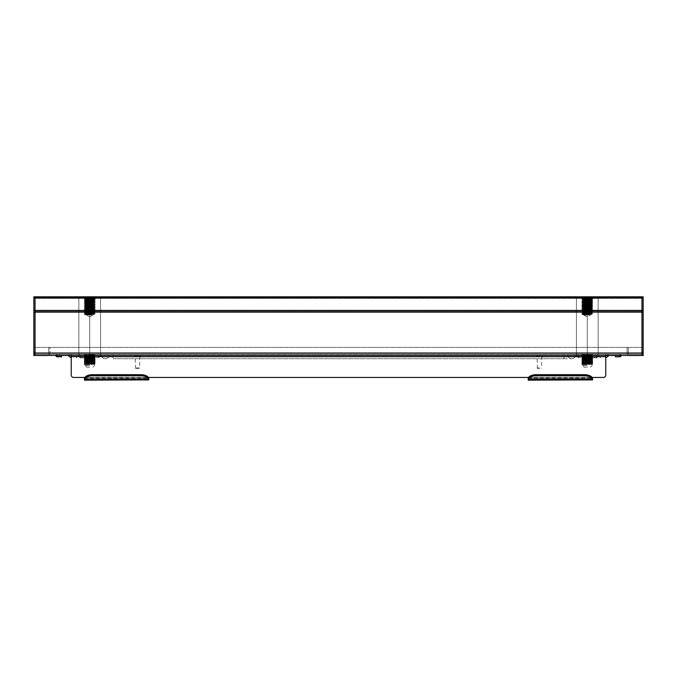 <?xml version="1.0" encoding="UTF-8"?>
<svg xmlns="http://www.w3.org/2000/svg" width="677" height="677" viewBox="0 0 677 677"><rect width="100%" height="100%" fill="white"/><g stroke="black" fill="none" stroke-linecap="round" stroke-linejoin="round"><path stroke-width="0.51" stroke-dasharray="3.38 2.54" d="M89.719 298.024L82.484 298.024L96.946 298.024L84.896 298.024L89.719 298.329C95.939 298.532 95.939 298.726 89.719 298.929C83.491 299.132 83.491 299.336 89.719 299.53C95.939 299.733 95.939 299.936 89.719 300.139C83.491 300.334 83.491 300.537 89.719 300.74C95.939 300.943 95.939 301.138 89.719 301.341C83.491 301.544 83.491 301.747 89.719 301.942C95.939 302.145 95.939 302.348 89.719 302.551C83.491 302.746 83.491 302.949 89.719 303.152C95.939 303.355 95.939 303.55 89.719 303.753C83.491 303.956 83.491 304.159 89.719 304.354C95.939 304.557 95.939 304.76 89.719 304.963C83.491 305.158 83.491 305.361 89.719 305.564C95.939 305.759 95.939 305.962 89.719 306.165C83.491 306.368 83.491 306.563 89.719 306.766C95.939 306.969 95.939 307.172 89.719 307.366C83.491 307.57 83.491 307.773 89.719 307.976C95.939 308.17 95.939 308.373 89.719 308.577C83.491 308.78 83.491 308.974 89.719 309.177C95.939 309.381 95.939 309.584 89.719 309.778C83.491 309.981 83.491 310.184 89.719 310.388C95.939 310.582 95.939 310.785 89.719 310.988C83.491 311.192 83.491 311.386 89.719 311.589C95.939 311.792 95.939 311.995 89.719 312.19C83.491 312.393 83.491 312.596 89.719 312.799C95.939 312.994 95.939 313.197 89.719 313.4C83.491 313.603 83.491 313.798 89.719 314.001L94.543 314.103L89.719 314.103L92.114 314.103L92.131 315.008L92.131 314.103L93.9 314.103C86.106 314.399 80.495 314.703 92.131 315.008L92.131 314.103L92.131 315.008L84.904 314.619L92.131 315.008C80.495 314.703 86.106 314.399 93.9 314.103L89.719 314.001C83.491 313.798 83.491 313.603 89.719 313.4C83.491 313.603 83.491 313.798 89.719 314.001C83.491 313.798 83.491 313.603 89.719 313.4C95.939 313.197 95.939 312.994 89.719 312.799C95.939 312.994 95.939 313.197 89.719 313.4C95.939 313.197 95.939 312.994 89.719 312.799C83.491 312.596 83.491 312.393 89.719 312.19C83.491 312.393 83.491 312.596 89.719 312.799C83.491 312.596 83.491 312.393 89.719 312.19C95.939 311.995 95.939 311.792 89.719 311.589C95.939 311.792 95.939 311.995 89.719 312.19C95.939 311.995 95.939 311.792 89.719 311.589C83.491 311.386 83.491 311.192 89.719 310.988C83.491 311.192 83.491 311.386 89.719 311.589C83.491 311.386 83.491 311.192 89.719 310.988C95.939 310.785 95.939 310.582 89.719 310.388C95.939 310.582 95.939 310.785 89.719 310.988C95.939 310.785 95.939 310.582 89.719 310.388C83.491 310.184 83.491 309.981 89.719 309.778C83.491 309.981 83.491 310.184 89.719 310.388C83.491 310.184 83.491 309.981 89.719 309.778C95.939 309.584 95.939 309.381 89.719 309.177C95.939 309.381 95.939 309.584 89.719 309.778C95.939 309.584 95.939 309.381 89.719 309.177C83.491 308.974 83.491 308.78 89.719 308.577C83.491 308.78 83.491 308.974 89.719 309.177C83.491 308.974 83.491 308.78 89.719 308.577C95.939 308.373 95.939 308.17 89.719 307.976C95.939 308.17 95.939 308.373 89.719 308.577C95.939 308.373 95.939 308.17 89.719 307.976C83.491 307.773 83.491 307.57 89.719 307.366C83.491 307.57 83.491 307.773 89.719 307.976C83.491 307.773 83.491 307.57 89.719 307.366C95.939 307.172 95.939 306.969 89.719 306.766C95.939 306.969 95.939 307.172 89.719 307.366C95.939 307.172 95.939 306.969 89.719 306.766C83.491 306.563 83.491 306.368 89.719 306.165C83.491 306.368 83.491 306.563 89.719 306.766C83.491 306.563 83.491 306.368 89.719 306.165C95.939 305.962 95.939 305.759 89.719 305.564C95.939 305.759 95.939 305.962 89.719 306.165C95.939 305.962 95.939 305.759 89.719 305.564C83.491 305.361 83.491 305.158 89.719 304.963C83.491 305.158 83.491 305.361 89.719 305.564C83.491 305.361 83.491 305.158 89.719 304.963C95.939 304.76 95.939 304.557 89.719 304.354C95.939 304.557 95.939 304.76 89.719 304.963C95.939 304.76 95.939 304.557 89.719 304.354C83.491 304.159 83.491 303.956 89.719 303.753C83.491 303.956 83.491 304.159 89.719 304.354C83.491 304.159 83.491 303.956 89.719 303.753C95.939 303.55 95.939 303.355 89.719 303.152C95.939 303.355 95.939 303.55 89.719 303.753C95.939 303.55 95.939 303.355 89.719 303.152C83.491 302.949 83.491 302.746 89.719 302.551C83.491 302.746 83.491 302.949 89.719 303.152C83.491 302.949 83.491 302.746 89.719 302.551C95.939 302.348 95.939 302.145 89.719 301.942C95.939 302.145 95.939 302.348 89.719 302.551C95.939 302.348 95.939 302.145 89.719 301.942C83.491 301.747 83.491 301.544 89.719 301.341C83.491 301.544 83.491 301.747 89.719 301.942C83.491 301.747 83.491 301.544 89.719 301.341C95.939 301.138 95.939 300.943 89.719 300.74C95.939 300.943 95.939 301.138 89.719 301.341C95.939 301.138 95.939 300.943 89.719 300.74C83.491 300.537 83.491 300.334 89.719 300.139C83.491 300.334 83.491 300.537 89.719 300.74C83.491 300.537 83.491 300.334 89.719 300.139C95.939 299.936 95.939 299.733 89.719 299.53C95.939 299.733 95.939 299.936 89.719 300.139C95.939 299.936 95.939 299.733 89.719 299.53C83.491 299.336 83.491 299.132 89.719 298.929C83.491 299.132 83.491 299.336 89.719 299.53C83.491 299.336 83.491 299.132 89.719 298.929C95.939 298.726 95.939 298.532 89.719 298.329C95.939 298.532 95.939 298.726 89.719 298.929C95.939 298.726 95.939 298.532 89.719 298.329L84.896 298.024L89.719 298.024L89.719 354.291L84.896 354.291L89.719 354.587C95.939 354.79 95.939 354.993 89.719 355.188C83.491 355.391 83.491 355.594 89.719 355.797C95.939 355.992 95.939 356.195 89.719 356.398C83.491 356.601 83.491 356.796 89.719 356.999C95.939 357.202 95.939 357.405 89.719 357.6C83.491 357.803 83.491 358.006 89.719 358.209C95.939 358.404 95.939 358.607 89.719 358.81C83.491 359.013 83.491 359.208 89.719 359.411C95.939 359.614 95.939 359.817 89.719 360.012C83.491 360.215 83.491 360.418 89.719 360.621C95.939 360.816 95.939 361.019 89.719 361.222C83.491 361.416 83.491 361.62 89.719 361.823C95.939 362.026 95.939 362.22 89.719 362.423C83.491 362.627 83.491 362.83 89.719 363.033C95.939 363.227 95.939 363.431 89.719 363.634L84.896 363.938L84.896 364.844L84.244 364.463L84.896 363.938L84.896 364.844L84.244 364.311L84.904 363.642L84.244 363.261L95.195 363.862L84.244 364.463L84.904 363.921L84.244 363.261L95.195 363.862L84.244 364.463L84.904 363.921L89.719 363.634C95.939 363.431 95.939 363.227 89.719 363.033C95.939 363.227 95.939 363.431 89.719 363.634C95.939 363.431 95.939 363.227 89.719 363.033C83.491 362.83 83.491 362.627 89.719 362.423C83.491 362.627 83.491 362.83 89.719 363.033C83.491 362.83 83.491 362.627 89.719 362.423C95.939 362.22 95.939 362.026 89.719 361.823C95.939 362.026 95.939 362.22 89.719 362.423C95.939 362.22 95.939 362.026 89.719 361.823C83.491 361.62 83.491 361.416 89.719 361.222C83.491 361.416 83.491 361.62 89.719 361.823C83.491 361.62 83.491 361.416 89.719 361.222C95.939 361.019 95.939 360.816 89.719 360.621C95.939 360.816 95.939 361.019 89.719 361.222C95.939 361.019 95.939 360.816 89.719 360.621C83.491 360.418 83.491 360.215 89.719 360.012C83.491 360.215 83.491 360.418 89.719 360.621C83.491 360.418 83.491 360.215 89.719 360.012C95.939 359.817 95.939 359.614 89.719 359.411C95.939 359.614 95.939 359.817 89.719 360.012C95.939 359.817 95.939 359.614 89.719 359.411C83.491 359.208 83.491 359.013 89.719 358.81C83.491 359.013 83.491 359.208 89.719 359.411C83.491 359.208 83.491 359.013 89.719 358.81C95.939 358.607 95.939 358.404 89.719 358.209C95.939 358.404 95.939 358.607 89.719 358.81C95.939 358.607 95.939 358.404 89.719 358.209C83.491 358.006 83.491 357.803 89.719 357.6C83.491 357.803 83.491 358.006 89.719 358.209C83.491 358.006 83.491 357.803 89.719 357.6C95.939 357.405 95.939 357.202 89.719 356.999C95.939 357.202 95.939 357.405 89.719 357.6C95.939 357.405 95.939 357.202 89.719 356.999C83.491 356.796 83.491 356.601 89.719 356.398C83.491 356.601 83.491 356.796 89.719 356.999C83.491 356.796 83.491 356.601 89.719 356.398C95.939 356.195 95.939 355.992 89.719 355.797C95.939 355.992 95.939 356.195 89.719 356.398C95.939 356.195 95.939 355.992 89.719 355.797C83.491 355.594 83.491 355.391 89.719 355.188C83.491 355.391 83.491 355.594 89.719 355.797C83.491 355.594 83.491 355.391 89.719 355.188C95.939 354.993 95.939 354.79 89.719 354.587C95.939 354.79 95.939 354.993 89.719 355.188C95.939 354.993 95.939 354.79 89.719 354.587L84.896 354.291L94.543 354.291L78.862 354.291L100.568 354.291L84.896 354.291L84.244 354.672L84.896 355.197L84.896 354.291L94.543 354.291L78.862 354.291L100.966 354.291L78.464 354.291L100.966 354.291L78.464 354.291L89.719 354.291L89.719 298.024L78.862 298.024L78.862 354.291L78.862 298.024L100.568 298.024L100.568 354.291L100.568 298.024L84.244 298.405L84.896 298.929L84.896 298.024L89.719 298.024L89.719 354.291L89.719 298.024L78.862 298.024L78.862 354.291L78.862 298.024L100.568 298.024L100.568 354.291L100.568 298.024L89.719 298.024M89.719 296.822L82.484 296.822L89.719 296.822M587.281 298.024L594.516 298.024L582.457 298.024L587.281 298.329C593.509 298.532 593.509 298.726 587.281 298.929C581.061 299.132 581.061 299.336 587.281 299.53C593.509 299.733 593.509 299.936 587.281 300.139C581.061 300.334 581.061 300.537 587.281 300.74C593.509 300.943 593.509 301.138 587.281 301.341C581.061 301.544 581.061 301.747 587.281 301.942C593.509 302.145 593.509 302.348 587.281 302.551C581.061 302.746 581.061 302.949 587.281 303.152C593.509 303.355 593.509 303.55 587.281 303.753C581.061 303.956 581.061 304.159 587.281 304.354C593.509 304.557 593.509 304.76 587.281 304.963C581.061 305.158 581.061 305.361 587.281 305.564C593.509 305.759 593.509 305.962 587.281 306.165C581.061 306.368 581.061 306.563 587.281 306.766C593.509 306.969 593.509 307.172 587.281 307.366C581.061 307.57 581.061 307.773 587.281 307.976C593.509 308.17 593.509 308.373 587.281 308.577C581.061 308.78 581.061 308.974 587.281 309.177C593.509 309.381 593.509 309.584 587.281 309.778C581.061 309.981 581.061 310.184 587.281 310.388C593.509 310.582 593.509 310.785 587.281 310.988C581.061 311.192 581.061 311.386 587.281 311.589C593.509 311.792 593.509 311.995 587.281 312.19C581.061 312.393 581.061 312.596 587.281 312.799C593.509 312.994 593.509 313.197 587.281 313.4C581.061 313.603 581.061 313.798 587.281 314.001L591.47 314.103C583.676 314.399 578.056 314.703 589.692 315.008L589.692 314.103L589.692 315.008L589.692 314.103L589.692 315.008L582.474 314.619L589.692 315.008C578.056 314.703 583.676 314.399 591.47 314.103L587.281 314.001C581.061 313.798 581.061 313.603 587.281 313.4C581.061 313.603 581.061 313.798 587.281 314.001C581.061 313.798 581.061 313.603 587.281 313.4C593.509 313.197 593.509 312.994 587.281 312.799C593.509 312.994 593.509 313.197 587.281 313.4C593.509 313.197 593.509 312.994 587.281 312.799C581.061 312.596 581.061 312.393 587.281 312.19C581.061 312.393 581.061 312.596 587.281 312.799C581.061 312.596 581.061 312.393 587.281 312.19C593.509 311.995 593.509 311.792 587.281 311.589C593.509 311.792 593.509 311.995 587.281 312.19C593.509 311.995 593.509 311.792 587.281 311.589C581.061 311.386 581.061 311.192 587.281 310.988C581.061 311.192 581.061 311.386 587.281 311.589C581.061 311.386 581.061 311.192 587.281 310.988C593.509 310.785 593.509 310.582 587.281 310.388C593.509 310.582 593.509 310.785 587.281 310.988C593.509 310.785 593.509 310.582 587.281 310.388C581.061 310.184 581.061 309.981 587.281 309.778C581.061 309.981 581.061 310.184 587.281 310.388C581.061 310.184 581.061 309.981 587.281 309.778C593.509 309.584 593.509 309.381 587.281 309.177C593.509 309.381 593.509 309.584 587.281 309.778C593.509 309.584 593.509 309.381 587.281 309.177C581.061 308.974 581.061 308.78 587.281 308.577C581.061 308.78 581.061 308.974 587.281 309.177C581.061 308.974 581.061 308.78 587.281 308.577C593.509 308.373 593.509 308.17 587.281 307.976C593.509 308.17 593.509 308.373 587.281 308.577C593.509 308.373 593.509 308.17 587.281 307.976C581.061 307.773 581.061 307.57 587.281 307.366C581.061 307.57 581.061 307.773 587.281 307.976C581.061 307.773 581.061 307.57 587.281 307.366C593.509 307.172 593.509 306.969 587.281 306.766C593.509 306.969 593.509 307.172 587.281 307.366C593.509 307.172 593.509 306.969 587.281 306.766C581.061 306.563 581.061 306.368 587.281 306.165C581.061 306.368 581.061 306.563 587.281 306.766C581.061 306.563 581.061 306.368 587.281 306.165C593.509 305.962 593.509 305.759 587.281 305.564C593.509 305.759 593.509 305.962 587.281 306.165C593.509 305.962 593.509 305.759 587.281 305.564C581.061 305.361 581.061 305.158 587.281 304.963C581.061 305.158 581.061 305.361 587.281 305.564C581.061 305.361 581.061 305.158 587.281 304.963C593.509 304.76 593.509 304.557 587.281 304.354C593.509 304.557 593.509 304.76 587.281 304.963C593.509 304.76 593.509 304.557 587.281 304.354C581.061 304.159 581.061 303.956 587.281 303.753C581.061 303.956 581.061 304.159 587.281 304.354C581.061 304.159 581.061 303.956 587.281 303.753C593.509 303.55 593.509 303.355 587.281 303.152C593.509 303.355 593.509 303.55 587.281 303.753C593.509 303.55 593.509 303.355 587.281 303.152C581.061 302.949 581.061 302.746 587.281 302.551C581.061 302.746 581.061 302.949 587.281 303.152C581.061 302.949 581.061 302.746 587.281 302.551C593.509 302.348 593.509 302.145 587.281 301.942C593.509 302.145 593.509 302.348 587.281 302.551C593.509 302.348 593.509 302.145 587.281 301.942C581.061 301.747 581.061 301.544 587.281 301.341C581.061 301.544 581.061 301.747 587.281 301.942C581.061 301.747 581.061 301.544 587.281 301.341C593.509 301.138 593.509 300.943 587.281 300.74C593.509 300.943 593.509 301.138 587.281 301.341C593.509 301.138 593.509 300.943 587.281 300.74C581.061 300.537 581.061 300.334 587.281 300.139C581.061 300.334 581.061 300.537 587.281 300.74C581.061 300.537 581.061 300.334 587.281 300.139C593.509 299.936 593.509 299.733 587.281 299.53C593.509 299.733 593.509 299.936 587.281 300.139C593.509 299.936 593.509 299.733 587.281 299.53C581.061 299.336 581.061 299.132 587.281 298.929C581.061 299.132 581.061 299.336 587.281 299.53C581.061 299.336 581.061 299.132 587.281 298.929C593.509 298.726 593.509 298.532 587.281 298.329C593.509 298.532 593.509 298.726 587.281 298.929C593.509 298.726 593.509 298.532 587.281 298.329L582.457 298.024L587.281 298.024L587.281 354.291L582.457 354.291L587.281 354.587C593.509 354.79 593.509 354.993 587.281 355.188C581.061 355.391 581.061 355.594 587.281 355.797C593.509 355.992 593.509 356.195 587.281 356.398C581.061 356.601 581.061 356.796 587.281 356.999C593.509 357.202 593.509 357.405 587.281 357.6C581.061 357.803 581.061 358.006 587.281 358.209C593.509 358.404 593.509 358.607 587.281 358.81C581.061 359.013 581.061 359.208 587.281 359.411C593.509 359.614 593.509 359.817 587.281 360.012C581.061 360.215 581.061 360.418 587.281 360.621C593.509 360.816 593.509 361.019 587.281 361.222C581.061 361.416 581.061 361.62 587.281 361.823C593.509 362.026 593.509 362.22 587.281 362.423C581.061 362.627 581.061 362.83 587.281 363.033C593.509 363.227 593.509 363.431 587.281 363.634L582.465 363.938L582.465 364.844L581.814 364.319L582.457 363.93L582.465 364.844L581.814 364.319L582.474 363.642L581.814 363.261L592.756 363.862L581.805 364.463L592.756 363.862L581.822 364.302L582.474 363.921L581.814 363.261L592.756 363.71L581.822 364.302L587.281 363.634C593.509 363.431 593.509 363.227 587.281 363.033C593.509 363.227 593.509 363.431 587.281 363.634C593.509 363.431 593.509 363.227 587.281 363.033C581.061 362.83 581.061 362.627 587.281 362.423C581.061 362.627 581.061 362.83 587.281 363.033C581.061 362.83 581.061 362.627 587.281 362.423C593.509 362.22 593.509 362.026 587.281 361.823C593.509 362.026 593.509 362.22 587.281 362.423C593.509 362.22 593.509 362.026 587.281 361.823C581.061 361.62 581.061 361.416 587.281 361.222C581.061 361.416 581.061 361.62 587.281 361.823C581.061 361.62 581.061 361.416 587.281 361.222C593.509 361.019 593.509 360.816 587.281 360.621C593.509 360.816 593.509 361.019 587.281 361.222C593.509 361.019 593.509 360.816 587.281 360.621C581.061 360.418 581.061 360.215 587.281 360.012C581.061 360.215 581.061 360.418 587.281 360.621C581.061 360.418 581.061 360.215 587.281 360.012C593.509 359.817 593.509 359.614 587.281 359.411C593.509 359.614 593.509 359.817 587.281 360.012C593.509 359.817 593.509 359.614 587.281 359.411C581.061 359.208 581.061 359.013 587.281 358.81C581.061 359.013 581.061 359.208 587.281 359.411C581.061 359.208 581.061 359.013 587.281 358.81C593.509 358.607 593.509 358.404 587.281 358.209C593.509 358.404 593.509 358.607 587.281 358.81C593.509 358.607 593.509 358.404 587.281 358.209C581.061 358.006 581.061 357.803 587.281 357.6C581.061 357.803 581.061 358.006 587.281 358.209C581.061 358.006 581.061 357.803 587.281 357.6C593.509 357.405 593.509 357.202 587.281 356.999C593.509 357.202 593.509 357.405 587.281 357.6C593.509 357.405 593.509 357.202 587.281 356.999C581.061 356.796 581.061 356.601 587.281 356.398C581.061 356.601 581.061 356.796 587.281 356.999C581.061 356.796 581.061 356.601 587.281 356.398C593.509 356.195 593.509 355.992 587.281 355.797C593.509 355.992 593.509 356.195 587.281 356.398C593.509 356.195 593.509 355.992 587.281 355.797C581.061 355.594 581.061 355.391 587.281 355.188C581.061 355.391 581.061 355.594 587.281 355.797C581.061 355.594 581.061 355.391 587.281 355.188C593.509 354.993 593.509 354.79 587.281 354.587C593.509 354.79 593.509 354.993 587.281 355.188C593.509 354.993 593.509 354.79 587.281 354.587L582.465 354.291L592.104 354.291L576.432 354.291L598.138 354.291L582.457 354.291L581.814 354.824L582.465 355.197L582.465 354.291L592.104 354.291L576.432 354.291L598.536 354.291L576.034 354.291L598.536 354.291L576.034 354.291L587.281 354.291L587.281 298.024L576.432 298.024L576.432 354.291L576.432 298.024L598.138 298.024L598.138 354.291L598.138 298.024L581.805 298.405L582.457 298.929L582.457 298.024L587.281 298.024L587.281 354.291L587.281 298.024L576.432 298.024L576.432 354.291L576.432 298.024L598.138 298.024L598.138 354.291L598.138 298.024L587.281 298.024M587.281 296.822L594.516 296.822L587.281 296.822M35.052 347.386L641.948 347.386L35.052 347.386L641.948 347.386L35.052 347.386L35.052 355.425L35.052 347.386M48.118 355.425A2.412 2.412 0 0 0 49.929 353.089A2.412 2.412 0 0 1 47.517 355.501L36.262 355.501A2.412 2.412 0 0 1 33.85 353.089L33.85 355.501L35.052 355.501L35.052 352.929L33.85 352.929L33.85 296.822L35.052 296.822L35.052 355.425L35.052 354.215L35.052 355.425L641.948 355.425L641.948 296.822L641.948 355.425L641.948 354.215L641.948 355.425L35.052 355.425L641.948 355.425M35.052 353.013L35.052 297.525L35.052 353.013L641.948 353.013M641.948 311.285L641.948 297.525L641.948 311.285L35.052 311.285L641.948 311.285M33.85 312.334L35.052 312.334L35.052 352.929L35.052 296.822L641.948 296.822L641.948 298.024L35.052 298.024L641.948 298.379L641.948 296.822L641.948 353.089A1.202 1.202 0 0 1 640.738 354.291L629.483 354.291L640.738 354.291A1.202 1.202 0 0 0 641.948 353.089L641.948 355.501L643.15 355.501L643.15 352.929L641.948 352.929M35.052 354.215L641.948 354.215L35.052 354.215M47.517 354.291L36.262 354.291L47.517 354.291A1.202 1.202 0 0 0 48.719 353.089A1.202 1.202 0 0 1 47.517 354.291M33.85 352.929L33.85 355.501L35.052 355.501L35.052 353.089A1.202 1.202 0 0 0 36.262 354.291A1.202 1.202 0 0 1 35.052 353.089L35.052 355.501L33.85 355.501L33.85 353.089A2.412 2.412 0 0 0 35.661 355.425M35.052 296.822L35.052 312.334M35.052 352.929L35.052 355.425M48.719 353.089L48.719 347.462L48.719 353.089M49.929 347.462L48.719 347.462L49.929 347.462L49.929 353.089L49.929 347.462M628.882 355.425A2.412 2.412 0 0 1 627.071 353.089L627.071 347.462L627.071 353.089A2.412 2.412 0 0 0 629.483 355.501L640.738 355.501A2.412 2.412 0 0 0 643.15 353.089L643.15 355.501L641.948 355.501L643.15 355.501L643.15 353.089L641.948 353.089L643.15 353.089A2.412 2.412 0 0 1 641.339 355.425M641.948 296.822L643.15 296.822L643.15 352.929M629.483 354.291A1.202 1.202 0 0 1 628.281 353.089A1.202 1.202 0 0 0 629.483 354.291M628.281 353.089L628.281 347.462L628.281 353.089M627.071 347.462L628.281 347.462L627.071 347.462M89.719 367.154L86.504 367.154L89.719 367.154M89.719 365.546L84.896 365.546L89.719 365.546M94.526 298.616L95.195 299.006L84.244 299.606L95.195 300.207L84.244 300.816L95.195 301.417L84.244 302.018L95.195 302.619L84.244 303.228L95.195 303.829L84.244 304.43L95.195 305.031L84.244 305.64L95.195 306.241L84.244 306.842L95.195 307.443L84.244 308.052L95.195 308.653L84.244 309.254L95.195 309.854L84.244 310.464L95.195 311.065L84.244 311.665L95.195 312.266L84.244 312.876L95.195 313.476L84.244 314.077L92.453 314.483L84.253 314.069L95.195 313.476L94.526 313.087L84.253 312.859L95.195 312.266L94.526 311.877L95.186 311.225L84.244 311.818L95.186 312.427L84.244 313.019L95.195 313.629L84.253 314.238L92.453 314.627L84.244 314.077L95.195 313.629L84.244 313.019L95.186 312.427L94.526 311.877L95.186 311.225L85.844 311.665L95.195 312.419L84.244 311.665L95.195 311.065L84.244 310.464L95.195 309.854L94.526 309.465L95.186 308.814L84.244 309.406L95.195 310.007L84.244 310.608L95.195 311.217L84.244 310.608L95.186 310.015L94.526 309.465L95.186 308.814L85.844 309.254L95.195 310.007L84.244 309.254L95.195 308.653L84.244 308.052L95.195 307.443L94.526 307.053L95.186 306.402L84.244 306.994L95.195 307.595L84.244 308.196L95.195 308.805L84.244 308.196L95.186 307.603L94.526 307.053L95.186 306.402L84.244 306.994L95.195 307.595L84.244 306.842L95.195 306.241L84.244 305.64L95.195 305.031L94.526 304.642L95.186 303.99L84.244 304.582L95.195 305.183L84.244 305.784L95.195 306.393L84.244 305.784L95.186 305.192L94.526 304.642L95.186 303.99L84.244 304.582L95.195 305.183L84.244 304.43L95.195 303.829L84.244 303.228L95.195 302.619L94.526 302.23L95.186 301.578L84.244 302.17L95.186 302.788L84.244 303.372L95.195 303.981L84.244 303.372L95.186 302.788L94.526 302.23L95.186 301.578L84.244 302.17L95.195 302.771L84.244 302.018L95.195 301.417L84.244 300.816L95.195 300.207L94.526 299.826L95.186 299.166L84.244 299.759L95.186 300.376L84.244 300.969L95.195 301.57L84.244 300.969L95.186 300.376L94.526 299.826L95.186 299.166L84.244 299.759L95.195 300.36L84.244 299.606L95.195 299.006L94.526 298.616M89.719 299.234C95.939 299.429 95.939 299.632 89.719 299.835C83.491 300.038 83.491 300.233 89.719 300.436C95.939 300.639 95.939 300.842 89.719 301.037C83.491 301.24 83.491 301.443 89.719 301.646C95.939 301.84 95.939 302.044 89.719 302.247C83.491 302.45 83.491 302.644 89.719 302.847C95.939 303.051 95.939 303.254 89.719 303.448C83.491 303.651 83.491 303.855 89.719 304.058C95.939 304.252 95.939 304.455 89.719 304.658C83.491 304.862 83.491 305.056 89.719 305.259C95.939 305.462 95.939 305.665 89.719 305.86C83.491 306.063 83.491 306.266 89.719 306.469C95.939 306.664 95.939 306.867 89.719 307.07C83.491 307.273 83.491 307.468 89.719 307.671C95.939 307.874 95.939 308.077 89.719 308.272C83.491 308.475 83.491 308.678 89.719 308.881C95.939 309.076 95.939 309.279 89.719 309.482C83.491 309.685 83.491 309.88 89.719 310.083C95.939 310.286 95.939 310.489 89.719 310.684C83.491 310.887 83.491 311.09 89.719 311.293C95.939 311.488 95.939 311.691 89.719 311.894C83.491 312.097 83.491 312.292 89.719 312.495C95.939 312.698 95.939 312.892 89.719 313.096C83.491 313.299 83.491 313.502 89.719 313.696L94.526 314.018L89.719 313.696C83.491 313.502 83.491 313.299 89.719 313.096C83.491 313.299 83.491 313.502 89.719 313.696C83.491 313.502 83.491 313.299 89.719 313.096C95.939 312.892 95.939 312.698 89.719 312.495C95.939 312.698 95.939 312.892 89.719 313.096C95.939 312.892 95.939 312.698 89.719 312.495C83.491 312.292 83.491 312.097 89.719 311.894C83.491 312.097 83.491 312.292 89.719 312.495C83.491 312.292 83.491 312.097 89.719 311.894C95.939 311.691 95.939 311.488 89.719 311.293C95.939 311.488 95.939 311.691 89.719 311.894C95.939 311.691 95.939 311.488 89.719 311.293C83.491 311.09 83.491 310.887 89.719 310.684C83.491 310.887 83.491 311.09 89.719 311.293C83.491 311.09 83.491 310.887 89.719 310.684C95.939 310.489 95.939 310.286 89.719 310.083C95.939 310.286 95.939 310.489 89.719 310.684C95.939 310.489 95.939 310.286 89.719 310.083C83.491 309.88 83.491 309.685 89.719 309.482C83.491 309.685 83.491 309.88 89.719 310.083C83.491 309.88 83.491 309.685 89.719 309.482C95.939 309.279 95.939 309.076 89.719 308.881C95.939 309.076 95.939 309.279 89.719 309.482C95.939 309.279 95.939 309.076 89.719 308.881C83.491 308.678 83.491 308.475 89.719 308.272C83.491 308.475 83.491 308.678 89.719 308.881C83.491 308.678 83.491 308.475 89.719 308.272C95.939 308.077 95.939 307.874 89.719 307.671C95.939 307.874 95.939 308.077 89.719 308.272C95.939 308.077 95.939 307.874 89.719 307.671C83.491 307.468 83.491 307.273 89.719 307.07C83.491 307.273 83.491 307.468 89.719 307.671C83.491 307.468 83.491 307.273 89.719 307.07C95.939 306.867 95.939 306.664 89.719 306.469C95.939 306.664 95.939 306.867 89.719 307.07C95.939 306.867 95.939 306.664 89.719 306.469C83.491 306.266 83.491 306.063 89.719 305.86C83.491 306.063 83.491 306.266 89.719 306.469C83.491 306.266 83.491 306.063 89.719 305.86C95.939 305.665 95.939 305.462 89.719 305.259C95.939 305.462 95.939 305.665 89.719 305.86C95.939 305.665 95.939 305.462 89.719 305.259C83.491 305.056 83.491 304.862 89.719 304.658C83.491 304.862 83.491 305.056 89.719 305.259C83.491 305.056 83.491 304.862 89.719 304.658C95.939 304.455 95.939 304.252 89.719 304.058C95.939 304.252 95.939 304.455 89.719 304.658C95.939 304.455 95.939 304.252 89.719 304.058C83.491 303.855 83.491 303.651 89.719 303.448C83.491 303.651 83.491 303.855 89.719 304.058C83.491 303.855 83.491 303.651 89.719 303.448C95.939 303.254 95.939 303.051 89.719 302.847C95.939 303.051 95.939 303.254 89.719 303.448C95.939 303.254 95.939 303.051 89.719 302.847C83.491 302.644 83.491 302.45 89.719 302.247C83.491 302.45 83.491 302.644 89.719 302.847C83.491 302.644 83.491 302.45 89.719 302.247C95.939 302.044 95.939 301.84 89.719 301.646C95.939 301.84 95.939 302.044 89.719 302.247C95.939 302.044 95.939 301.84 89.719 301.646C83.491 301.443 83.491 301.24 89.719 301.037C83.491 301.24 83.491 301.443 89.719 301.646C83.491 301.443 83.491 301.24 89.719 301.037C95.939 300.842 95.939 300.639 89.719 300.436C95.939 300.639 95.939 300.842 89.719 301.037C95.939 300.842 95.939 300.639 89.719 300.436C83.491 300.233 83.491 300.038 89.719 299.835C83.491 300.038 83.491 300.233 89.719 300.436C83.491 300.233 83.491 300.038 89.719 299.835C95.939 299.632 95.939 299.429 89.719 299.234C95.939 299.429 95.939 299.632 89.719 299.835C95.939 299.632 95.939 299.429 89.719 299.234L84.253 298.565L95.195 299.006L84.896 298.929L84.896 298.024L84.244 298.405L95.186 298.997L84.244 298.405L84.904 298.946L89.719 299.234M84.896 300.139L84.253 299.767L84.896 300.139M84.896 301.341L84.253 300.977L84.896 301.341M84.896 302.551L84.253 302.179L84.896 302.551M84.896 303.753L84.253 303.389L84.896 303.753M84.896 304.963L84.253 304.591L84.896 304.963M84.896 306.165L84.253 305.801L84.896 306.165M84.896 307.366L84.253 307.003L84.896 307.366M84.896 308.577L84.253 308.213L84.896 308.577M84.896 309.778L84.253 309.414L84.896 309.778M84.896 310.988L84.253 310.625L84.896 310.988M84.896 312.19L84.253 311.826L84.896 312.19M84.896 313.4L84.253 313.036L84.896 313.4M89.719 364.539L84.896 364.844L89.719 364.539C95.939 364.336 95.939 364.133 89.719 363.93C95.939 364.133 95.939 364.336 89.719 364.539C95.939 364.336 95.939 364.133 89.719 363.93C95.939 364.133 95.939 364.336 89.719 364.539M89.719 363.329C83.491 363.532 83.491 363.735 89.719 363.93C83.491 363.735 83.491 363.532 89.719 363.329C83.491 363.532 83.491 363.735 89.719 363.93C83.491 363.735 83.491 363.532 89.719 363.329C95.939 363.126 95.939 362.931 89.719 362.728C95.939 362.931 95.939 363.126 89.719 363.329C95.939 363.126 95.939 362.931 89.719 362.728C95.939 362.931 95.939 363.126 89.719 363.329M94.543 364.234L95.186 363.871L94.526 364.243L94.543 365.546L94.543 364.234M84.904 362.711L84.244 362.06L93.722 362.508L84.244 363.253L95.195 363.71L84.253 364.302L95.195 363.71L94.526 363.321L95.186 362.66L84.244 363.253L95.178 363.693L94.526 363.321L95.195 362.5L84.253 363.092L84.904 362.44L84.244 362.06L95.195 362.5L84.904 362.711M89.719 362.127C83.491 362.322 83.491 362.525 89.719 362.728C83.491 362.525 83.491 362.322 89.719 362.127C83.491 362.322 83.491 362.525 89.719 362.728C83.491 362.525 83.491 362.322 89.719 362.127C95.939 361.924 95.939 361.721 89.719 361.518C95.939 361.721 95.939 361.924 89.719 362.127C95.939 361.924 95.939 361.721 89.719 361.518C95.939 361.721 95.939 361.924 89.719 362.127M84.904 361.51L84.244 360.849L93.722 361.298L84.244 362.051L95.195 362.5L94.526 362.11L95.186 361.459L84.244 362.051L95.178 362.491L94.526 362.11L95.195 361.298L84.253 361.89L84.904 361.23L84.244 360.849L95.195 361.298L84.904 361.51M89.719 360.917C83.491 361.12 83.491 361.323 89.719 361.518C83.491 361.323 83.491 361.12 89.719 360.917C83.491 361.12 83.491 361.323 89.719 361.518C83.491 361.323 83.491 361.12 89.719 360.917C95.939 360.714 95.939 360.519 89.719 360.316C95.939 360.519 95.939 360.714 89.719 360.917C95.939 360.714 95.939 360.519 89.719 360.316C95.939 360.519 95.939 360.714 89.719 360.917M84.904 360.299L84.244 359.648L93.722 360.096L84.244 360.841L95.195 361.298L94.526 360.909L95.186 360.249L84.244 360.841L95.178 361.281L94.526 360.909L95.195 360.088L84.253 360.68L84.904 360.029L84.244 359.648L95.195 360.088L84.904 360.299M89.719 359.715C83.491 359.91 83.491 360.113 89.719 360.316C83.491 360.113 83.491 359.91 89.719 359.715C83.491 359.91 83.491 360.113 89.719 360.316C83.491 360.113 83.491 359.91 89.719 359.715C95.939 359.512 95.939 359.309 89.719 359.106C95.939 359.309 95.939 359.512 89.719 359.715C95.939 359.512 95.939 359.309 89.719 359.106C95.939 359.309 95.939 359.512 89.719 359.715M84.904 359.098L84.244 358.438L93.722 358.895L84.244 359.639L95.195 360.088L94.526 359.699L95.186 359.047L84.244 359.639L95.178 360.079L94.526 359.428L95.195 358.886L84.253 359.479L84.904 358.818L84.244 358.438L95.195 358.886L84.904 359.098M89.719 358.505C83.491 358.708 83.491 358.912 89.719 359.106C83.491 358.912 83.491 358.708 89.719 358.505C83.491 358.708 83.491 358.912 89.719 359.106C83.491 358.912 83.491 358.708 89.719 358.505C95.939 358.302 95.939 358.108 89.719 357.905C95.939 358.108 95.939 358.302 89.719 358.505C95.939 358.302 95.939 358.108 89.719 357.905C95.939 358.108 95.939 358.302 89.719 358.505M84.904 357.896L84.244 357.236L93.722 357.684L84.244 358.429L95.195 358.886L94.526 358.497L95.186 357.837L84.244 358.429L95.178 358.869L94.526 358.497L95.195 357.676L84.244 358.285L84.904 357.896L84.244 357.236L95.195 357.676L84.904 357.896M89.719 357.304C83.491 357.498 83.491 357.701 89.719 357.905L81.274 357.913L89.719 357.913C83.491 357.701 83.491 357.498 89.719 357.304C83.491 357.498 83.491 357.701 89.719 357.905C83.491 357.701 83.491 357.498 89.719 357.304C95.939 357.101 95.939 356.897 89.719 356.703C95.939 356.897 95.939 357.101 89.719 357.304C95.939 357.101 95.939 356.897 89.719 356.703C95.939 356.897 95.939 357.101 89.719 357.304M84.904 356.686L84.244 356.026L93.722 356.483L84.244 357.228L95.195 357.676L94.526 357.287L95.186 356.635L84.244 357.228L95.178 357.668L94.526 357.016L95.195 356.474L84.253 357.067L84.904 356.407L84.244 356.026L95.195 356.474L84.904 356.686M89.719 356.094C83.491 356.297 83.491 356.5 89.719 356.703L81.68 356.703L89.719 356.703C83.491 356.5 83.491 356.297 89.719 356.094C83.491 356.297 83.491 356.5 89.719 356.703C83.491 356.5 83.491 356.297 89.719 356.094C95.939 355.89 95.939 355.696 89.719 355.493C95.939 355.696 95.939 355.89 89.719 356.094C95.939 355.89 95.939 355.696 89.719 355.493C95.939 355.696 95.939 355.89 89.719 356.094M84.904 355.484L84.896 354.291L84.244 354.672L95.178 355.256L84.244 355.874L95.195 356.474L94.526 356.085L95.186 355.425L84.244 356.017L95.178 356.457L94.526 356.085L95.186 355.425L84.244 356.017L84.904 355.484L84.896 354.291L84.904 355.205L95.195 355.264L84.904 355.484M84.896 355.197L89.719 355.493L78.058 355.501L101.372 355.501L78.058 355.501L89.719 355.501L84.896 355.197M94.526 354.875L94.543 354.291L95.195 355.417L84.244 354.672L94.526 354.875M84.896 314.602L84.253 314.238L84.904 314.619L84.896 314.103L89.719 314.103L84.896 314.103L84.896 314.602M587.281 367.154L584.065 367.154L587.281 367.154M587.281 365.546L582.457 365.546L587.281 365.546M592.096 298.616L592.756 299.006L581.805 299.606L592.756 300.207L581.805 300.816L592.756 301.417L581.805 302.018L592.756 302.619L581.805 303.228L592.756 303.829L581.805 304.43L592.756 305.031L581.805 305.64L592.756 306.241L581.805 306.842L592.747 307.434L581.805 308.052L592.747 308.644L581.805 309.254L592.747 309.846L581.814 310.447L592.747 311.056L581.805 311.665L592.747 312.258L581.814 312.859L592.747 313.459L581.814 314.069L587.281 314.382L581.805 314.077L582.474 313.688L581.814 313.036L592.756 313.629L581.805 314.23L590.022 314.627L581.805 314.23L582.474 313.688L581.814 313.036L592.756 313.629L581.805 314.23L592.756 313.476L581.805 312.876L582.474 312.486L581.814 311.826L592.756 312.419L581.805 313.019L582.474 312.486L581.814 311.826L592.756 312.419L581.805 313.019L592.756 312.266L581.805 311.665L582.474 311.276L581.814 310.625L592.756 311.217L581.805 311.818L582.474 311.276L581.814 310.625L592.756 311.217L581.805 311.818L592.756 311.065L581.805 310.464L582.474 310.074L581.814 309.414L592.756 310.007L581.805 310.608L582.474 310.074L581.814 309.414L592.756 310.007L581.805 310.608L592.756 309.854L581.805 309.254L582.474 308.864L581.814 308.213L592.756 308.805L581.805 309.406L582.474 308.864L581.814 308.213L592.756 308.805L581.805 309.406L592.756 308.653L581.805 308.052L582.474 307.663L581.814 307.003L592.756 307.595L581.805 308.196L582.474 307.663L581.814 307.003L592.756 307.595L581.805 308.196L592.756 307.443L581.805 306.842L582.474 306.453L581.814 305.801L592.756 306.393L581.805 306.994L582.474 306.453L581.814 305.801L592.756 306.393L581.805 306.994L592.756 306.241L581.805 305.64L582.474 305.251L581.814 304.591L592.756 305.183L581.805 305.784L582.474 305.251L581.814 304.591L592.756 305.183L581.805 305.784L592.756 305.031L581.805 304.43L582.474 304.041L581.814 303.389L592.756 303.981L581.805 304.582L582.474 304.041L581.814 303.389L592.747 303.99L581.805 304.582L592.756 303.829L581.805 303.228L582.474 302.839L581.814 302.179L592.756 302.771L581.805 303.372L582.474 302.839L581.814 302.179L592.747 302.788L581.805 303.372L592.756 302.619L581.805 302.018L582.474 301.629L581.814 300.977L592.756 301.57L581.814 302.179L582.474 301.629L581.814 300.977L592.747 301.578L581.805 302.17L592.756 301.417L581.805 300.816L582.474 300.427L581.814 299.767L592.756 300.36L581.805 300.969L582.474 300.427L581.814 299.767L592.747 300.376L581.805 300.969L592.756 300.207L581.805 299.606L582.457 298.929L587.281 299.234C593.509 299.429 593.509 299.632 587.281 299.835C581.061 300.038 581.061 300.233 587.281 300.436C593.509 300.639 593.509 300.842 587.281 301.037C581.061 301.24 581.061 301.443 587.281 301.646C593.509 301.84 593.509 302.044 587.281 302.247C581.061 302.45 581.061 302.644 587.281 302.847C593.509 303.051 593.509 303.254 587.281 303.448C581.061 303.651 581.061 303.855 587.281 304.058C593.509 304.252 593.509 304.455 587.281 304.658C581.061 304.862 581.061 305.056 587.281 305.259C593.509 305.462 593.509 305.665 587.281 305.86C581.061 306.063 581.061 306.266 587.281 306.469C593.509 306.664 593.509 306.867 587.281 307.07C581.061 307.273 581.061 307.468 587.281 307.671C593.509 307.874 593.509 308.077 587.281 308.272C581.061 308.475 581.061 308.678 587.281 308.881C593.509 309.076 593.509 309.279 587.281 309.482C581.061 309.685 581.061 309.88 587.281 310.083C593.509 310.286 593.509 310.489 587.281 310.684C581.061 310.887 581.061 311.09 587.281 311.293C593.509 311.488 593.509 311.691 587.281 311.894C581.061 312.097 581.061 312.292 587.281 312.495C593.509 312.698 593.509 312.892 587.281 313.096C581.061 313.299 581.061 313.502 587.281 313.696L592.096 314.018L587.281 313.696C581.061 313.502 581.061 313.299 587.281 313.096C581.061 313.299 581.061 313.502 587.281 313.696C581.061 313.502 581.061 313.299 587.281 313.096C593.509 312.892 593.509 312.698 587.281 312.495C593.509 312.698 593.509 312.892 587.281 313.096C593.509 312.892 593.509 312.698 587.281 312.495C581.061 312.292 581.061 312.097 587.281 311.894C581.061 312.097 581.061 312.292 587.281 312.495C581.061 312.292 581.061 312.097 587.281 311.894C593.509 311.691 593.509 311.488 587.281 311.293C593.509 311.488 593.509 311.691 587.281 311.894C593.509 311.691 593.509 311.488 587.281 311.293C581.061 311.09 581.061 310.887 587.281 310.684C581.061 310.887 581.061 311.09 587.281 311.293C581.061 311.09 581.061 310.887 587.281 310.684C593.509 310.489 593.509 310.286 587.281 310.083C593.509 310.286 593.509 310.489 587.281 310.684C593.509 310.489 593.509 310.286 587.281 310.083C581.061 309.88 581.061 309.685 587.281 309.482C581.061 309.685 581.061 309.88 587.281 310.083C581.061 309.88 581.061 309.685 587.281 309.482C593.509 309.279 593.509 309.076 587.281 308.881C593.509 309.076 593.509 309.279 587.281 309.482C593.509 309.279 593.509 309.076 587.281 308.881C581.061 308.678 581.061 308.475 587.281 308.272C581.061 308.475 581.061 308.678 587.281 308.881C581.061 308.678 581.061 308.475 587.281 308.272C593.509 308.077 593.509 307.874 587.281 307.671C593.509 307.874 593.509 308.077 587.281 308.272C593.509 308.077 593.509 307.874 587.281 307.671C581.061 307.468 581.061 307.273 587.281 307.07C581.061 307.273 581.061 307.468 587.281 307.671C581.061 307.468 581.061 307.273 587.281 307.07C593.509 306.867 593.509 306.664 587.281 306.469C593.509 306.664 593.509 306.867 587.281 307.07C593.509 306.867 593.509 306.664 587.281 306.469C581.061 306.266 581.061 306.063 587.281 305.86C581.061 306.063 581.061 306.266 587.281 306.469C581.061 306.266 581.061 306.063 587.281 305.86C593.509 305.665 593.509 305.462 587.281 305.259C593.509 305.462 593.509 305.665 587.281 305.86C593.509 305.665 593.509 305.462 587.281 305.259C581.061 305.056 581.061 304.862 587.281 304.658C581.061 304.862 581.061 305.056 587.281 305.259C581.061 305.056 581.061 304.862 587.281 304.658C593.509 304.455 593.509 304.252 587.281 304.058C593.509 304.252 593.509 304.455 587.281 304.658C593.509 304.455 593.509 304.252 587.281 304.058C581.061 303.855 581.061 303.651 587.281 303.448C581.061 303.651 581.061 303.855 587.281 304.058C581.061 303.855 581.061 303.651 587.281 303.448C593.509 303.254 593.509 303.051 587.281 302.847C593.509 303.051 593.509 303.254 587.281 303.448C593.509 303.254 593.509 303.051 587.281 302.847C581.061 302.644 581.061 302.45 587.281 302.247C581.061 302.45 581.061 302.644 587.281 302.847C581.061 302.644 581.061 302.45 587.281 302.247C593.509 302.044 593.509 301.84 587.281 301.646C593.509 301.84 593.509 302.044 587.281 302.247C593.509 302.044 593.509 301.84 587.281 301.646C581.061 301.443 581.061 301.24 587.281 301.037C581.061 301.24 581.061 301.443 587.281 301.646C581.061 301.443 581.061 301.24 587.281 301.037C593.509 300.842 593.509 300.639 587.281 300.436C593.509 300.639 593.509 300.842 587.281 301.037C593.509 300.842 593.509 300.639 587.281 300.436C581.061 300.233 581.061 300.038 587.281 299.835C581.061 300.038 581.061 300.233 587.281 300.436C581.061 300.233 581.061 300.038 587.281 299.835C593.509 299.632 593.509 299.429 587.281 299.234C593.509 299.429 593.509 299.632 587.281 299.835C593.509 299.632 593.509 299.429 587.281 299.234L582.457 298.929L582.457 298.024L581.805 298.405L592.756 299.006L581.814 299.598L582.474 299.217L581.814 298.565L592.756 299.158L581.814 299.767L592.756 299.006L582.457 298.929L581.805 298.405L592.096 298.616M592.104 299.53L592.747 299.166L592.104 299.53M592.104 300.74L592.756 300.207L592.104 300.74M592.104 301.942L592.756 301.417L592.104 301.942M592.104 303.152L592.756 302.619L592.104 303.152M592.104 304.354L592.756 303.829L592.104 304.354M592.104 305.564L592.756 305.031L592.104 305.564M592.104 306.766L592.756 306.241L592.104 306.766M592.104 307.976L592.756 307.443L592.104 307.976M592.104 309.177L592.756 308.653L592.104 309.177M592.104 310.388L592.756 309.854L592.104 310.388M592.104 311.589L592.756 311.065L592.104 311.589M592.104 312.799L592.756 312.266L592.104 312.799M592.104 314.001L587.281 316.887L582.457 314.103L587.281 314.103L581.814 314.238L587.281 316.887L592.104 314.001M587.281 364.539L582.457 364.835L587.281 364.539C593.509 364.336 593.509 364.133 587.281 363.93C593.509 364.133 593.509 364.336 587.281 364.539C593.509 364.336 593.509 364.133 587.281 363.93C593.509 364.133 593.509 364.336 587.281 364.539M587.281 363.329C581.061 363.532 581.061 363.735 587.281 363.93C581.061 363.735 581.061 363.532 587.281 363.329C581.061 363.532 581.061 363.735 587.281 363.93C581.061 363.735 581.061 363.532 587.281 363.329C593.509 363.126 593.509 362.931 587.281 362.728C593.509 362.931 593.509 363.126 587.281 363.329C593.509 363.126 593.509 362.931 587.281 362.728C593.509 362.931 593.509 363.126 587.281 363.329M592.104 364.234L592.747 363.871L592.096 364.243L592.104 365.546L592.104 364.234M582.474 362.711L581.814 362.06L591.292 362.508L581.805 363.253L592.756 363.71L592.096 363.321L592.756 362.66L581.805 363.253L592.747 363.693L592.096 363.041L592.756 362.5L581.805 363.1L582.474 362.711L581.814 362.06L592.756 362.5L582.474 362.711M587.281 362.127C581.061 362.322 581.061 362.525 587.281 362.728C581.061 362.525 581.061 362.322 587.281 362.127C581.061 362.322 581.061 362.525 587.281 362.728C581.061 362.525 581.061 362.322 587.281 362.127C593.509 361.924 593.509 361.721 587.281 361.518C593.509 361.721 593.509 361.924 587.281 362.127C593.509 361.924 593.509 361.721 587.281 361.518C593.509 361.721 593.509 361.924 587.281 362.127M582.474 361.51L581.814 360.849L591.292 361.298L581.805 362.051L592.747 362.491L592.096 362.11L592.747 361.459L581.805 361.899L592.747 362.491L592.096 361.831L592.756 361.298L581.805 361.899L582.474 361.51L581.814 360.849L592.756 361.298L582.474 361.51M587.281 360.917C581.061 361.12 581.061 361.323 587.281 361.518C581.061 361.323 581.061 361.12 587.281 360.917C581.061 361.12 581.061 361.323 587.281 361.518C581.061 361.323 581.061 361.12 587.281 360.917C593.509 360.714 593.509 360.519 587.281 360.316C593.509 360.519 593.509 360.714 587.281 360.917C593.509 360.714 593.509 360.519 587.281 360.316C593.509 360.519 593.509 360.714 587.281 360.917M582.474 360.299L581.814 359.648L591.292 360.096L581.805 360.841L592.756 361.298L592.096 360.909L592.756 360.249L581.805 360.841L592.747 361.281L592.096 360.629L592.756 360.088L581.805 360.689L582.474 360.299L581.814 359.648L592.756 360.088L582.474 360.299M587.281 359.715C581.061 359.91 581.061 360.113 587.281 360.316C581.061 360.113 581.061 359.91 587.281 359.715C581.061 359.91 581.061 360.113 587.281 360.316C581.061 360.113 581.061 359.91 587.281 359.715C593.509 359.512 593.509 359.309 587.281 359.106C593.509 359.309 593.509 359.512 587.281 359.715C593.509 359.512 593.509 359.309 587.281 359.106C593.509 359.309 593.509 359.512 587.281 359.715M582.474 359.098L581.814 358.438L591.292 358.895L581.805 359.639L592.747 360.079L592.096 359.699L592.747 359.047L581.805 359.487L592.747 360.079L592.096 359.428L592.756 358.886L581.805 359.487L582.474 359.098L581.814 358.438L592.756 358.886L582.474 359.098M587.281 358.505C581.061 358.708 581.061 358.912 587.281 359.106C581.061 358.912 581.061 358.708 587.281 358.505C581.061 358.708 581.061 358.912 587.281 359.106C581.061 358.912 581.061 358.708 587.281 358.505C593.509 358.302 593.509 358.108 587.281 357.905C593.509 358.108 593.509 358.302 587.281 358.505C593.509 358.302 593.509 358.108 587.281 357.905C593.509 358.108 593.509 358.302 587.281 358.505M582.474 357.896L581.814 357.236L591.292 357.684L581.805 358.429L592.756 358.886L592.096 358.497L592.756 357.837L581.805 358.429L592.747 358.869L592.096 358.218L592.756 357.676L581.805 358.285L582.474 357.896L581.814 357.236L592.756 357.676L582.474 357.896M587.281 357.304C581.061 357.498 581.061 357.701 587.281 357.905L595.726 357.913L587.281 357.913C581.061 357.701 581.061 357.498 587.281 357.304C581.061 357.498 581.061 357.701 587.281 357.905C581.061 357.701 581.061 357.498 587.281 357.304C593.509 357.101 593.509 356.897 587.281 356.703C593.509 356.897 593.509 357.101 587.281 357.304C593.509 357.101 593.509 356.897 587.281 356.703C593.509 356.897 593.509 357.101 587.281 357.304M582.474 356.686L581.814 356.026L591.292 356.483L581.805 357.228L592.747 357.668L592.096 357.287L592.747 356.635L581.805 357.075L592.747 357.668L592.096 357.016L592.756 356.474L581.805 357.075L582.474 356.686L581.814 356.026L592.756 356.474L582.474 356.686M587.281 356.094C581.061 356.297 581.061 356.5 587.281 356.703L595.32 356.703L587.281 356.703C581.061 356.5 581.061 356.297 587.281 356.094C581.061 356.297 581.061 356.5 587.281 356.703C581.061 356.5 581.061 356.297 587.281 356.094C593.509 355.89 593.509 355.696 587.281 355.493C593.509 355.696 593.509 355.89 587.281 356.094C593.509 355.89 593.509 355.696 587.281 355.493C593.509 355.696 593.509 355.89 587.281 356.094M582.474 355.484L582.457 354.291L581.814 354.672L592.756 355.273L581.805 355.874L592.756 356.474L592.096 356.085L592.756 355.425L581.805 356.017L592.747 356.457L592.096 355.806L592.756 355.425L581.805 356.017L582.474 355.484L582.457 354.291L582.474 355.205L587.281 355.493L575.628 355.501L598.942 355.501L575.628 355.501L587.281 355.501L581.814 354.824L592.756 355.264L582.474 355.484M592.096 354.875L592.104 354.291L592.747 355.256L592.096 354.875M581.814 354.672L582.465 355.197L592.756 355.417L581.814 354.672M79.666 357.913L88.112 357.913L79.666 357.913M79.666 355.501L91.327 355.501L79.666 355.501M79.666 356.703L71.627 356.703L79.666 356.703M79.666 354.291L68.411 354.291L79.666 354.291M597.334 357.913L588.888 357.913L597.334 357.913M597.334 355.501L585.673 355.501L597.334 355.501M597.334 356.703L589.295 356.703L597.334 356.703M597.334 354.291L586.079 354.291L597.334 354.291M592.51 380.178L592.51 378.976L592.51 380.178L528.204 380.178L528.204 378.976L528.212 379.856A8.039 4.02 180 0 1 536.243 376.048L536.243 375.007A8.039 4.02 0 0 0 528.212 378.815L528.212 379.856L592.493 379.856L592.51 377.444L148.796 377.444L528.204 377.444L528.204 378.976L592.51 378.976L592.51 377.766L528.204 377.766L528.204 379.856L528.204 378.655L592.51 378.655L592.51 380.178M84.49 380.102L148.796 380.178L148.796 377.444L84.49 377.444L84.49 380.178L84.49 378.976L148.796 378.976L84.49 378.934L84.49 380.102L84.49 377.444L73.641 377.444L148.796 377.444L148.796 379.856L148.796 378.612L84.49 378.655L148.796 378.655L148.796 379.856L148.796 377.766L84.49 377.766L84.49 379.856L148.796 379.856M57.164 355.425L57.164 354.291L57.164 355.501L59.576 355.501L59.576 354.291L57.164 354.291L71.229 354.291L71.229 355.501L605.771 355.501L605.771 375.033A2.412 2.412 0 0 1 603.359 377.444L528.204 377.444L528.204 379.856L528.204 378.655L592.51 378.655L592.51 380.102M73.641 377.444A2.412 2.412 0 0 1 71.229 375.033L71.229 356.703L71.229 375.033A2.412 2.412 0 0 0 73.641 377.444A2.412 2.412 0 0 1 71.229 375.033L71.229 355.501L619.836 355.501L619.836 354.291L605.771 354.291L605.771 355.425M528.204 379.856L592.51 379.856L592.51 377.444L603.359 377.444A2.412 2.412 0 0 0 605.771 375.033A2.412 2.412 0 0 1 603.359 377.444M59.576 355.425L59.576 354.291L71.229 354.291L71.229 355.501L59.576 355.501M605.771 355.501L605.771 354.291L605.771 356.703L605.771 354.291L71.229 354.291L619.836 354.291L619.836 355.425M57.52 355.577L57.52 356.787L61.539 356.787L61.539 355.577L57.164 355.577L57.164 354.291A1.244 1.244 0 0 0 55.92 355.425M71.229 355.425L71.229 356.703L605.771 356.703L605.771 375.033L605.771 356.703L71.229 356.703L605.771 356.703M57.164 355.501L57.164 354.291A1.244 1.244 0 0 0 55.912 355.543A1.244 1.244 0 0 0 57.164 356.787L57.52 356.787M621.08 355.425A1.244 1.244 0 0 0 619.836 354.291L619.836 355.501L619.836 354.291A1.244 1.244 0 0 1 621.088 355.543A1.244 1.244 0 0 1 619.836 356.787L619.48 355.577L615.461 355.577L615.461 356.787L619.48 356.787M71.229 355.501L71.229 356.703M84.49 379.856L84.49 378.612L84.49 379.856A8.039 4.02 180 0 1 92.529 376.048L92.529 375.007A8.039 4.02 0 0 0 84.507 378.815L84.507 379.856L148.788 379.856L148.788 378.815L148.796 380.178L148.796 378.934M592.51 378.934L528.204 378.934L528.204 380.102M84.49 378.934L148.788 378.815A8.039 4.02 0 0 0 140.757 375.007L92.529 375.007M140.757 375.007L140.757 376.048A8.039 4.02 180 0 1 148.788 379.856L148.796 380.102M528.204 378.934L592.493 378.815A8.039 4.02 0 0 0 584.471 375.007L536.243 375.007M140.757 376.048L92.529 376.048M584.471 375.007L584.471 376.048L536.243 376.048M584.471 376.048A8.039 4.02 180 0 1 592.493 379.856M113.025 355.501L563.975 355.501L101.372 355.501L113.025 355.501L113.025 358.717L113.025 355.501M109.412 355.501L101.372 355.501A4.121 4.121 0 0 0 109.412 355.501L101.372 355.501A4.121 4.121 0 0 0 109.412 355.501A4.121 4.121 0 0 1 101.372 355.501L98.157 357.913L101.372 355.501M567.588 355.501L575.628 355.501A4.121 4.121 0 0 1 567.588 355.501L575.628 355.501A4.121 4.121 0 0 1 567.588 355.501A4.121 4.121 0 0 0 575.628 355.501L578.843 357.913L575.628 355.501M539.459 368.364L537.445 368.364L539.459 368.364M539.459 367.958L537.047 367.958L539.459 367.958M539.459 355.501L536.641 355.501L539.459 355.501M539.459 356.305L536.641 356.305L539.459 356.305M138.743 368.364L135.535 368.364L138.743 368.364M136.111 367.958L139.953 367.958L136.111 367.958M139.217 355.501L134.731 355.501L139.217 355.501M139.217 356.305L134.731 356.305L139.217 356.305M138.98 356.305L135.129 356.305L138.98 356.305M35.052 310.43L641.948 310.43M35.052 312.139L641.948 312.139M35.052 297.525L641.948 297.525M35.052 298.379L641.948 298.379L35.052 298.379M33.85 353.089L35.052 353.089L33.85 353.089M33.85 310.515L35.052 310.515M33.85 297.575L35.052 297.575M643.15 312.334L641.948 312.334M643.15 297.575L641.948 297.575M643.15 310.515L641.948 310.515M84.896 377.444L148.39 377.444M528.61 377.444L592.104 377.444M528.212 378.494L592.493 378.494M84.507 378.494L148.788 378.494M563.975 355.501L563.975 358.717L563.975 355.501M82.484 296.822L82.484 298.024L82.484 296.822M580.054 296.822L580.054 298.024L580.054 296.822M96.946 296.822L96.946 298.024L96.946 296.822M594.516 296.822L594.516 298.024L594.516 296.822M33.85 351.879L35.052 351.879L33.85 351.879M643.15 351.879L641.948 351.879L643.15 351.879M89.719 316.887L95.186 313.637L89.719 316.887L84.896 314.103L89.719 316.887M86.504 367.154L84.896 364.835L86.504 367.154M94.543 298.024L94.543 298.625L94.543 298.024M92.935 367.154L94.543 365.546L92.935 367.154M584.065 367.154L582.457 364.835L584.065 367.154M592.104 298.024L592.104 298.625L592.104 298.024M590.496 367.154L592.104 365.546L590.496 367.154M88.112 357.913L91.327 355.501M76.738 357.913L76.738 356.703M71.627 356.703L68.411 354.291M594.398 357.913L594.398 356.703M589.295 356.703L586.079 354.291M594.516 357.913L594.516 356.703L594.516 357.913M595.32 356.703L598.536 354.291L595.32 356.703M81.274 357.913L78.058 355.501L81.274 357.913M96.946 357.913L96.946 356.703L96.946 357.913M97.75 356.703L100.966 354.291L97.75 356.703M82.484 357.913L82.484 356.703L82.484 357.913M81.68 356.703L78.464 354.291L81.68 356.703M595.726 357.913L598.942 355.501L595.726 357.913M580.054 357.913L580.054 356.703L580.054 357.913M579.25 356.703L576.034 354.291L579.25 356.703M605.373 356.703L608.589 354.291M600.262 357.913L600.262 356.703M588.888 357.913L585.673 355.501M87.705 356.703L90.921 354.291M82.602 357.913L82.602 356.703M113.025 358.717L563.975 358.717L113.025 358.717M563.975 358.717L571.608 358.717L563.975 358.717M537.445 368.364L537.047 356.305M536.641 355.501L536.641 356.305M541.871 356.305L541.465 368.364M542.269 355.501L542.269 356.305M135.535 368.364L135.129 356.305M134.731 355.501L134.731 356.305M139.953 356.305L139.555 368.364M140.359 355.501L140.359 356.305"/><path stroke-width="1.02" d="M35.052 296.822L35.052 355.425L641.948 355.425L641.948 296.822L33.85 296.822L33.85 352.929L35.052 352.929M48.118 355.425A2.412 2.412 0 0 1 47.517 355.501L36.262 355.501A2.412 2.412 0 0 1 35.661 355.425M35.052 355.425L33.85 355.501L33.85 352.929M641.339 355.425A2.412 2.412 0 0 1 640.738 355.501L629.483 355.501A2.412 2.412 0 0 1 628.882 355.425M641.948 352.929L643.15 352.929L643.15 296.822L641.948 296.822M643.15 352.929L643.15 355.501L641.948 355.425M592.51 379.856L528.204 380.178L592.51 379.856L592.493 378.494L592.51 379.78M148.796 379.856L84.49 380.178L148.796 379.856L148.788 378.494L148.796 379.78M84.507 378.494A8.039 4.02 0 0 1 92.529 374.686L92.529 375.727A8.039 4.02 180 0 0 84.507 379.535L84.49 377.444L73.641 377.444L84.896 377.444M148.39 377.444L528.204 377.444L148.796 377.444L148.796 378.612M592.104 377.444L603.359 377.444L592.51 377.444L592.51 378.612M603.359 377.444A2.412 2.412 0 0 0 605.771 375.033L605.771 355.425M71.229 355.425L71.229 375.033A2.412 2.412 0 0 0 73.641 377.444M619.836 355.425L617.424 355.425M605.771 355.501L617.424 355.501M71.229 355.501L57.164 355.425M619.48 355.577L619.48 356.787L615.461 356.787L615.461 355.577L619.836 355.501M619.48 356.787L619.836 356.787A1.244 1.244 0 0 0 621.08 355.425M61.539 355.577L61.539 356.787L57.52 356.787L57.52 355.577L61.539 355.577M55.92 355.425A1.244 1.244 0 0 0 57.164 356.787L57.52 356.787M528.212 378.494A8.039 4.02 0 0 1 536.243 374.686L536.243 375.727A8.039 4.02 180 0 0 528.212 379.535L528.61 377.444M528.204 378.612L528.204 379.856M536.243 375.727L584.471 375.727A8.039 4.02 180 0 1 592.493 379.535L528.204 379.78M84.49 378.612L84.49 379.856M92.529 375.727L140.757 375.727A8.039 4.02 180 0 1 148.788 379.535L84.49 379.78M536.243 374.686L584.471 374.686A8.039 4.02 0 0 1 592.493 378.494M92.529 374.686L140.757 374.686A8.039 4.02 0 0 1 148.788 378.494M35.052 353.013L641.948 353.013M35.052 312.139L641.948 312.139M35.052 310.43L641.948 310.43M35.052 297.525L641.948 297.525M33.85 312.334L35.052 312.334M33.85 297.575L35.052 297.575M33.85 310.515L35.052 310.515M643.15 312.334L641.948 312.334M643.15 310.515L641.948 310.515M643.15 297.575L641.948 297.575M71.229 356.703L605.771 356.703M584.471 375.727L584.471 374.686M140.757 375.727L140.757 374.686M605.771 357.913L608.987 355.501M71.229 357.913L68.013 355.501"/></g></svg>
